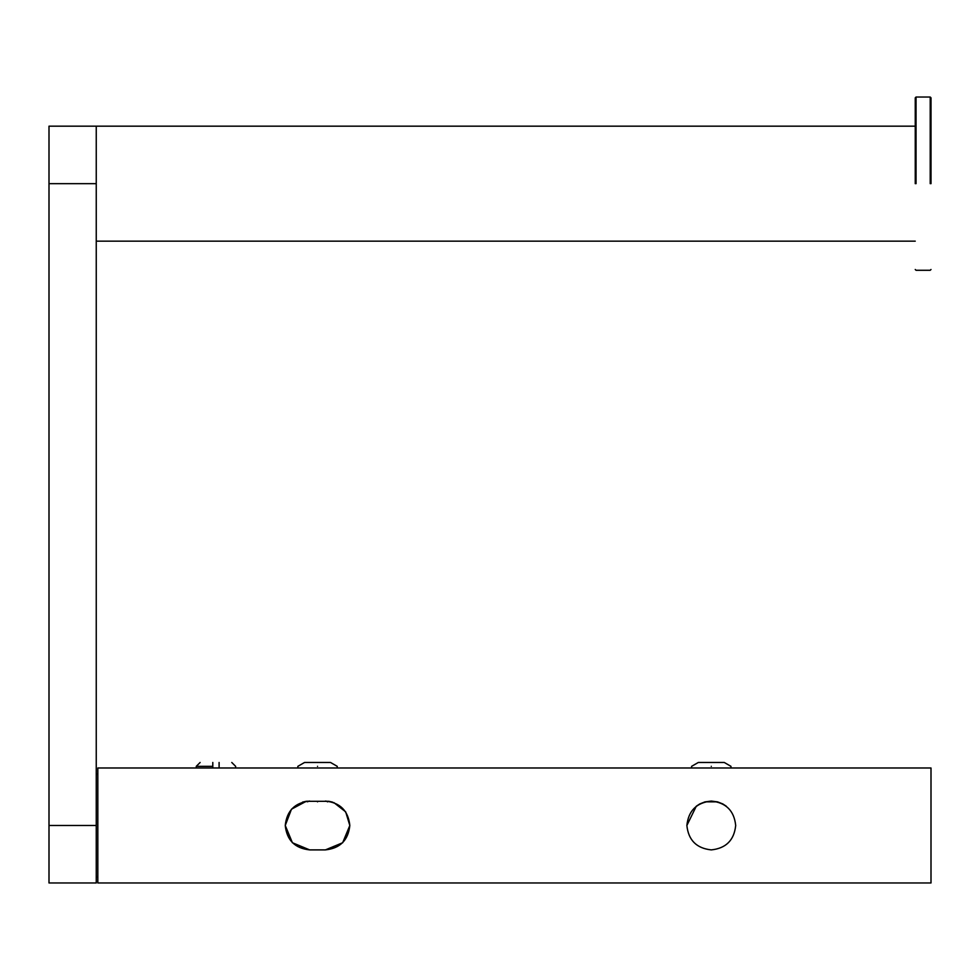 <?xml version="1.0" encoding="UTF-8"?>
<svg xmlns="http://www.w3.org/2000/svg" width="980" height="980" viewBox="0 0 980 980"><rect width="100%" height="100%" fill="white"/><g stroke="black" fill="none" stroke-linecap="round" stroke-linejoin="round"><path stroke-width="1.47" d="M686.87 825.479C688.426 810.754 696.56 802.62 711.284 801.064C726.009 802.62 734.143 810.754 735.698 825.479C734.143 840.203 726.009 848.337 711.284 849.893C696.56 848.337 688.426 840.203 686.87 825.479L696.29 806.209L699.745 803.955M699.806 803.931L704.914 801.91L711.26 801.064M711.308 801.064L717.581 801.885M717.654 801.91L722.774 803.931M722.823 803.955L726.29 806.209M333.812 802.559L345.671 811.844L349.823 825.479L342.669 842.739L325.409 849.893L309.668 849.893L292.395 842.739L285.254 825.479L291.464 809.198L306.201 801.309L328.888 801.309M306.128 801.322L302.55 802.118L306.128 801.322M328.949 801.322L332.514 802.118L328.949 801.322M328.863 801.309L327.381 801.848M325.409 801.064C340.134 802.62 348.268 810.754 349.823 825.479C348.268 840.203 340.134 848.337 325.409 849.893M309.668 849.893C294.943 848.337 286.797 840.203 285.254 825.479C286.797 810.754 294.943 802.62 309.668 801.064M97.829 767.989L97.829 882.968L931 882.968L931 767.989L97.829 767.989M730.97 767.989L730.97 766.336L724.281 762.477L698.299 762.477L691.598 766.336L691.598 767.989M711.284 766.336C736.678 766.336 736.678 766.336 711.284 766.336C685.902 766.336 685.902 766.336 711.284 766.336M705.135 801.848L717.433 801.848M337.23 767.989L337.23 766.336L330.53 762.477L304.547 762.477L297.846 766.336L297.846 767.989M317.532 766.336C342.927 766.336 342.927 766.336 317.532 766.336C292.15 766.336 292.15 766.336 317.532 766.336M317.532 801.848C330.236 801.848 330.236 801.848 317.532 801.848C304.841 801.848 304.841 801.848 317.532 801.848M96.248 183.664L96.248 126.175L96.248 241.154L96.248 126.175L96.248 183.664L49 183.664L49 126.175L49 882.968L49 825.479L96.248 825.479L96.248 183.664M96.248 825.479L96.248 882.968L96.248 825.479M931 183.664L931 97.829L931 183.664M930.216 183.664L930.216 97.032L930.216 183.664M916.043 183.664L916.043 97.032L916.043 183.664M915.247 183.664L915.247 97.829L915.247 183.664M219.104 762.477C235.58 762.477 235.58 762.477 219.104 762.477L219.104 767.989M212.795 767.989L212.795 762.477C196.319 762.477 196.319 762.477 212.795 762.477M196.257 767.989L196.257 766.336L200.128 762.477M219.104 766.336C240.578 766.336 240.578 766.336 219.104 766.336M212.795 766.336L196.257 766.336M307.304 801.175L307.696 801.848M96.248 876.659L97.829 876.659M96.248 774.286L97.829 774.286M915.247 126.175L49 126.175M96.248 882.968L49 882.968M915.247 241.154L96.248 241.154M931 269.5L930.216 270.284L916.043 270.284L915.247 269.5M931 97.829L930.216 97.032L916.043 97.032L915.247 97.829M235.641 767.989L235.641 766.336L231.77 762.477"/></g></svg>
